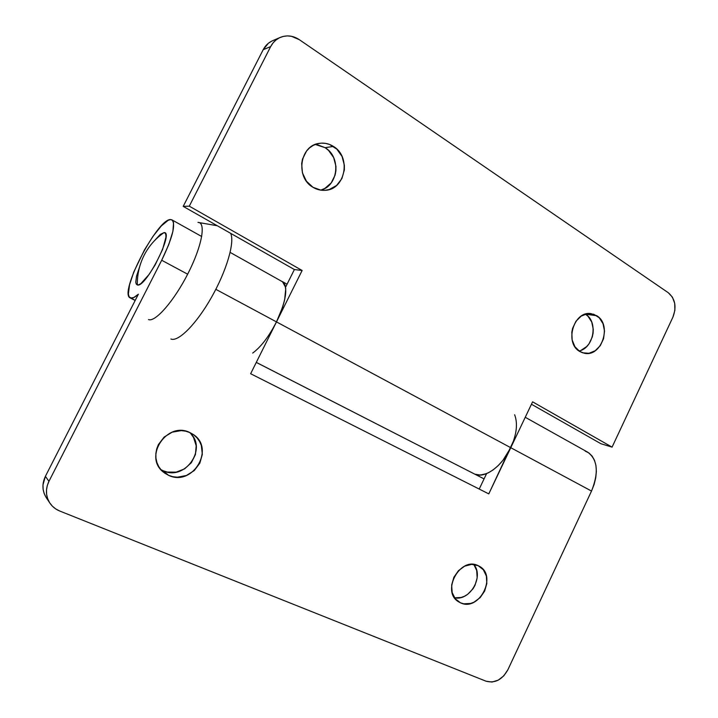 <?xml version="1.0" encoding="UTF-8"?>
<svg xmlns="http://www.w3.org/2000/svg" width="718" height="718" viewBox="0 0 718 718"><rect width="100%" height="100%" fill="white"/><g stroke="black" fill="none" stroke-linecap="round" stroke-linejoin="round"><path stroke-width="1.08" d="M191.015 433.932L193.528 437.459L196.185 445.725L195.422 454.566L191.374 462.679L184.616 468.845L176.161 472.148L167.249 472.049L163.049 470.703L168.604 475.352L163.408 472.13C142.99 456.648 167.429 420.685 190.001 432.64L185.774 431.195L181.286 430.62L172.194 432.155L164.144 437.056L158.4 444.568L156.686 448.956L155.86 453.534L155.941 458.129L156.919 462.554L158.768 466.637L161.406 470.218L164.727 473.162L168.604 475.352L172.867 476.716L177.364 477.201L186.357 475.513L194.237 470.586L199.828 463.173L202.323 454.386L201.354 445.51L199.586 441.462L197.037 437.881L193.806 434.902L190.001 432.64L192.729 434.148C215.831 447.79 192.945 487.181 168.604 475.352L163.049 470.703C185.127 481.554 208.139 448.05 189.561 432.451M478.188 565.676L479.175 566.188C497.736 575.495 479.283 612.05 460.561 602.851L456.872 600.481L460.561 602.851L463.747 603.811L470.604 603.47L474.015 602.178L480.145 597.636L484.641 591.093L486.822 583.519L486.373 576.042L483.349 569.778L478.188 565.676L471.645 564.384L464.717 566.125L458.47 570.648L453.875 577.272L451.658 584.982L452.161 592.556L455.293 598.839L460.561 602.851L458.623 601.819C440.807 591.659 460.175 556.082 478.188 565.676M454.548 597.834C469.976 601.244 484.192 576.491 473.826 564.474L476.707 570.505L477.165 577.873L475.011 585.332L473.045 588.742L467.696 594.298L464.519 596.227L461.144 597.484L454.548 597.834M484.067 478.897L256.281 362.411M514.644 414.762C517.965 423.539 516.673 434.516 510.767 447.7L502.932 460.337L498.229 465.578L493.257 469.814L488.24 472.866L483.367 474.634L478.834 475.065L474.822 474.167L480.297 475.074L486.589 473.602L479.22 489.057L486.589 473.602C482.128 475.37 478.206 475.558 474.822 474.167L256.29 362.384L474.822 474.167C484.668 478.87 502.169 466.35 510.767 447.7L591.515 491.058L594.109 484.462L595.743 477.82L596.362 471.43L595.949 465.542L594.531 460.382L592.179 456.154L589.002 453.013L585.134 451.057M135.19 300.429L130.191 297.916C118.524 293.599 157.709 217.994 170.704 219.573L171.961 219.887C175.973 224.312 172.544 237.775 161.694 260.257L187.649 274.195L161.694 260.257L168.757 244.614L172.903 231.367L173.55 222.616L172.535 220.345L170.704 219.573L168.138 220.3L161.272 225.982L152.979 236.366L144.471 249.9L133.808 271.916L129.545 284.786L128.378 294.003L129.069 296.758L135.19 300.429M49.856 503.067C45.647 496.228 45.342 488.976 48.95 481.32L47.271 485.601L46.482 490.062L46.634 494.522L47.693 498.804L49.641 502.735L52.378 506.181L55.807 508.981L59.782 511.054L486.077 681.22L59.782 511.054C55.609 509.358 52.306 506.693 49.856 503.067L46.293 497.682C42.156 490.959 41.85 483.842 45.396 476.33L138.377 294.192C134.966 297.288 132.372 298.58 130.595 298.078L133.871 297.485L138.377 294.192L45.396 476.33L48.95 481.32L161.694 260.257L48.95 481.32L45.396 476.33L42.972 484.91L43.116 489.29L44.166 493.49L46.078 497.368M513.576 440.834L488.787 493.885L250.636 373.728L488.787 493.885L510.767 447.7L276.484 321.897L250.636 373.728L276.484 321.897L215.831 289.327L276.484 321.897C286.347 300.42 288.322 286.985 282.398 281.591L285.567 287.209L294.389 269.546L285.567 287.209L283.879 282.874L282.282 281.528M230.155 252.404L283.215 282.174L284.92 284.741L285.746 288.654L284.633 299.927L282.712 306.855L276.484 321.897L302.125 270.48L276.484 321.897L510.767 447.7L532.594 401.838L612.077 447.134L672.919 317.141L612.077 447.134L600.939 443.733L531.446 404.243L600.939 443.733L612.077 447.134L532.594 401.838L510.767 447.7L591.515 491.058L507.886 669.741L591.515 491.058C598.938 472.48 597.654 459.511 587.665 452.161L525.244 417.284M507.886 669.741L503.803 675.826L498.238 680.143L492.018 682.046L486.077 681.22C494.998 683.536 502.268 679.713 507.886 669.741M160.859 469.59L163.049 470.703M333.421 146.427C351.757 157.054 345.187 190.162 324.787 190.324C320.623 190.539 316.674 189.516 312.958 187.272L320.973 190.171L325.173 190.297L329.275 189.516L336.607 185.441L341.894 178.567L344.353 169.933L344.389 165.346L342.064 156.497L336.877 149.164L329.562 144.462L325.442 143.349L321.224 143.142L317.06 143.851L313.129 145.44L309.575 147.872L306.541 151.04L302.502 159.082L301.65 163.632L302.457 172.912L306.442 181.214L312.958 187.272C295.215 177.597 299.765 145.431 319.268 143.358C324.267 142.613 328.988 143.636 333.421 146.427L325.11 147.675L333.421 146.427M320.668 190.126C338.295 186.124 341.409 157.134 325.11 147.675L328.512 150.367L333.646 157.565L335.943 166.262L335.907 170.767L335.082 175.156L331.204 182.919L324.868 188.403L321.063 190.01M596.685 315.696C612.472 324.698 601.666 357.492 584.308 353.238L579.731 351.461L582.657 352.816L588.993 353.283L595.186 350.752L600.293 345.645L603.569 338.716L604.52 331.007L603.012 323.665L599.252 317.787L593.786 314.278L587.432 313.685L581.158 316.135L575.953 321.269L572.605 328.297L571.815 332.192L572.147 339.973L574.93 346.74L579.731 351.461C564.007 343.042 573.906 310.284 591.156 313.649L596.685 315.696L585.466 314.197L596.685 315.696M579.013 350.994C593.786 348.194 598.489 321.592 585.466 314.197L588.006 316.261L591.749 322.059L593.256 329.293L593.095 333.116L592.323 336.886L589.092 343.707L586.75 346.498L581.059 350.33M272.427 329.374L276.484 321.897C268.936 336.527 261.002 346.92 252.682 353.085M189.292 206.165L270.677 46.58L263.183 49.713L183.207 206.38L189.292 206.165L270.677 46.58L273.002 42.981L275.954 40.02L279.419 37.803L283.26 36.412L287.326 35.9L291.463 36.295L299.28 39.652L668.359 292.782L672.434 297.198L674.714 303.364L674.884 310.364L672.919 317.141C676.769 306.918 675.252 298.805 668.359 292.782L299.28 39.652C293.079 35.613 286.751 34.859 280.298 37.39C276.125 39.239 272.921 42.299 270.677 46.58L263.183 49.713L183.207 206.38L294.389 269.546L183.207 206.38L189.292 206.165L302.125 270.48L189.292 206.165M271.781 41.079L268.37 43.26L263.183 49.713C265.382 45.503 268.541 42.497 272.652 40.684L280.235 37.417M317.239 144.659L325.11 147.675L315.265 144.453M302.125 270.48L294.389 269.546L302.125 270.48M230.64 233.323C234.974 241.966 226.682 270.641 211.496 297.351C196.364 324.132 178.217 342.226 170.902 339.013M217.258 225.73L197.953 222.392C206.263 222.095 202.09 245.87 188.098 273.325C174.214 300.806 155.267 322.472 148.518 319.573M139.588 266.943L136.492 276.224L135.774 282.327L136.258 284.104L137.317 284.929L138.897 284.741L140.952 283.538L149.12 274.411L155.133 264.942L162.609 249.415L165.93 237.245L165.876 234.732L165.239 233.162L164.054 232.587C155.6 238.394 148.967 245.933 144.165 255.204C139.454 264.52 137.174 274.429 137.317 284.929C145.422 288.528 174.51 231.501 164.054 232.587L160.258 234.418L154.217 240.961M135.172 300.465L130.191 297.916M201.722 236.518L171.997 219.905M287.074 284.202L282.488 281.644"/></g></svg>
